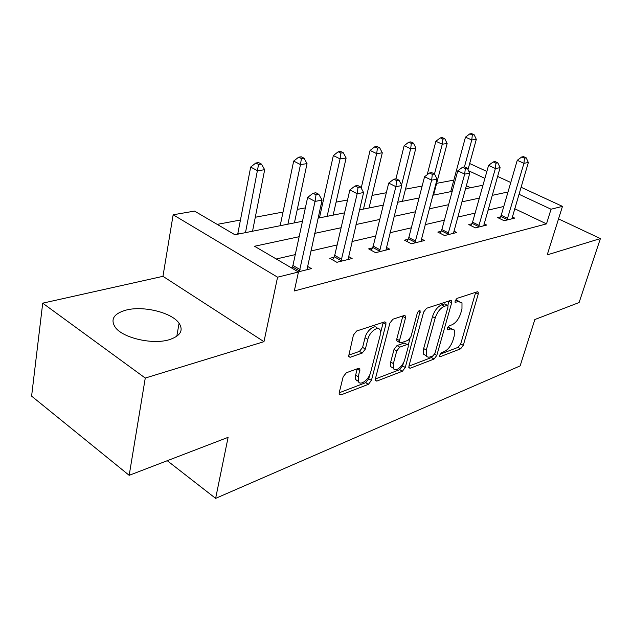<?xml version="1.0" encoding="UTF-8"?>
<svg xmlns="http://www.w3.org/2000/svg" width="632" height="632" viewBox="0 0 632 632"><rect width="100%" height="100%" fill="white"/><g stroke="black" fill="none" stroke-linecap="round" stroke-linejoin="round"><path stroke-width="0.95" d="M439.714 355.105L439.698 356.33L440.512 356.574L460.609 348.832L463.272 345.341L478.227 294.117L478.234 292.142L477.223 291.81L457.039 298.367L455.087 300.895L455.087 302.27L458.524 301.654L461.992 302.799L461.968 309.016L460.712 313.385C458.737 319.144 455.806 322.96 451.919 324.832L449.257 325.772L447.322 328.292L447.306 329.596L448.104 329.849L450.758 328.893L454.313 330.007L454.25 335.884L453.026 340.166C451.082 345.807 448.175 349.615 444.296 351.574L441.642 352.585L439.714 355.105M169.107 339.747C180.397 336.019 183.722 330.52 179.085 323.236C171.92 312.579 143.417 305.501 126.124 310.083C113.689 313.638 110.102 319.437 115.372 327.471C123.066 338.088 152.675 344.835 169.107 339.747M554.706 231.059L555.133 229.7M346.336 372.769L343.137 376.83L339.21 392.741L339.194 394.336L340.846 394.945L368.377 384.343L371.426 380.432L385.907 324.398L385.899 322.51L384.454 321.949L356.669 330.978L353.43 335.047L348.532 356.646L350.16 357.285L362.207 353.075L365.359 349.069L367.8 339.416C369.499 331.745 378.465 325.204 380.18 330.283L380.195 335.229L370.676 372.224C368.993 379.737 359.885 386.468 358.305 381.262L358.344 376.83L359.908 368.977L358.344 368.393L346.336 372.769M129.181 475.327L31.6 396.122L42.715 303.163L145.265 378.055L129.181 475.327L228.105 437.336L215.631 498.372L520.128 365.912L534.862 319.523L579.094 302.538L600.4 238.572L547.217 254.87L562.472 206.372L551.049 209.216L546.498 223.87L294.315 290.965L298.462 271.997L277.574 277.187L173.152 214.777L194.553 211.104L234.899 234.748L302.483 221.263M145.265 378.055L263.971 341.675L277.574 277.187M408.936 366.102L408.912 367.816L410.208 368.235L434.026 359.071L436.791 355.461L451.651 302.839L451.651 300.872L450.529 300.484L426.584 308.266L423.661 312.018L408.936 366.102M402.371 371.253L376.806 381.096L375.345 380.598L375.361 378.931L389.873 323.102L392.946 319.192L404.148 315.55L405.491 316.055L405.499 317.975L399.495 340.585L399.487 342.402L400.846 342.884L408.035 340.34L410.982 336.564L417.262 313.267C418.25 310.991 419.237 310.217 420.225 310.944L405.278 367.5L402.371 371.253L399.74 369.649L375.345 378.971M600.4 238.572L558.53 218.901M167.251 460.704L215.631 498.372M546.498 223.87L514.653 208.71M503.775 206.482L487.944 210.14M475.13 213.095L457.671 217.124M444.399 220.189L425.107 224.637M411.345 227.82L389.983 232.742M375.692 236.044L351.992 241.511M337.125 244.947L310.77 251.03M295.278 254.601L276.271 258.994M500.52 216.879L497.645 217.574L504.146 220.734L514.685 218.119L512.22 216.926M471.875 223.823L468.786 224.573L475.406 227.875L486.695 225.071L484.041 223.76M441.144 231.28L437.826 232.086L444.565 235.538L456.691 232.521L453.823 231.075M408.106 239.299L404.527 240.16L411.385 243.778L424.435 240.539L421.339 238.92M372.477 247.942L368.622 248.874L375.582 252.674L389.683 249.166L386.318 247.357M333.957 257.287L329.778 258.298L336.848 262.296L352.119 258.504L348.453 256.458M292.166 267.423L291.091 267.684M307.381 266.301L311.386 268.616L298.257 271.878M453.871 180.112L436.633 183.335M422.144 186.045L405.483 189.158M386.326 192.744L372.058 195.414M347.529 199.996L336.09 202.137M322.431 204.697L320.985 204.965M305.367 207.888L297.285 209.397M283.081 212.052L255.288 217.25M240.508 220.015L217.195 224.376M470.524 187.712L466.321 185.705M263.971 341.675L162.953 276.326L42.715 303.163M162.953 276.326L173.152 214.777M469.56 163.949L470.319 163.822L486.853 171.454M299.141 236.708L254.538 246.259L298.462 271.997M508.01 191.978L492.17 195.375M479.348 198.116L461.873 201.861M448.586 204.705L429.27 208.837M415.485 211.791L394.092 216.373M379.769 219.438L356.021 224.526M341.114 227.718L314.681 233.382M551.049 209.216L518.943 194.237M497.597 176.415L510.774 182.506M521.021 187.23L562.472 206.372M484.91 178.366L468.589 170.751M318.062 218.151L344.558 212.858M359.49 209.879L383.284 205.123M397.631 202.264L419.056 197.982M432.857 195.233L452.196 191.37M465.492 188.715L482.982 185.223M356.464 380.812L356.622 380.195M451.698 328.529L448.143 327.416L450.758 328.893M447.575 327.613L448.143 327.416M459.346 301.346L455.862 300.2L458.524 301.654M455.261 300.398L455.862 300.2M440.07 354.244L458.058 347.363L460.712 343.879L475.691 292.308M447.819 305.477L449.076 300.958M408.92 366.141L431.435 357.538L433.433 355.626M432.983 355.887L434.934 353.343L447.969 307.034L447.969 305.667L447.172 305.39L444.28 306.346C440.228 308.211 437.194 312.129 435.172 318.101L426.292 350.096L426.229 355.753L426.979 356.756L429.025 357.262L432.983 355.887M447.393 305.351L444.493 303.913L447.172 305.39M426.221 355.745L423.614 354.204L423.661 348.556L432.493 316.593C434.508 310.628 437.542 306.718 441.602 304.853L444.493 303.913M397.757 341.375L396.793 340.798L396.793 338.989L402.861 315.968M409.994 338.633L408.248 345.119M403.508 362.697L402.639 365.904L405.278 367.5M393.373 363.621L393.333 368.219C394.921 372.825 403.145 366.418 404.828 359.347L408.209 346.842L408.217 345.04L406.897 344.582L399.708 347.158L396.73 350.981L393.373 363.621L390.71 362.002L390.671 366.6L393.167 368.124M407.292 344.495L404.219 343.002L406.897 344.582M390.71 362.002L394.044 349.37L397.022 345.554L404.219 343.002M399.74 369.649L402.639 365.904M358.352 381.373L355.611 379.555L355.642 375.124L357.222 368.804M377.367 328.522C375.519 323.663 366.702 330.196 365.035 337.749L367.8 339.416M348.477 355.2L359.458 351.384L362.61 347.395L365.035 337.749M380.567 332.811L383.237 322.344M339.202 392.788L365.707 382.66L368.748 378.758L369.775 374.76M468.012 169.581L476.315 139.316L471.772 139.972L465.468 137.152L450.695 191.67M472.317 134.995L474.142 134.742L471.614 133.629L469.797 133.873L472.317 134.995L471.772 139.972L464.425 166.927M474.142 134.742L476.315 139.316M465.468 137.152L469.797 133.873M507.022 220.023L523.952 163.301L528.352 162.503L511.873 218.814M499.675 218.561L501.208 215.283L517.253 160.307L523.952 163.301L524.449 158.15L526.211 157.834L523.525 156.649L521.763 156.957L524.449 158.15M521.763 156.957L517.253 160.307M528.352 162.503L526.211 157.834M433.536 195.098L447.148 143.504L442.282 144.207L435.875 141.268L427.192 174.732M442.882 139.056L444.833 138.787L442.274 137.618L440.322 137.887L442.882 139.056L442.282 144.207L434.484 173.966L431.672 172.623L429.483 173.002L432.312 174.361L434.508 173.974L437.099 179.148L420.952 241.4M444.833 138.787L447.148 143.504M435.875 141.268L440.322 137.887M402.418 201.308L415.888 147.999L410.666 148.749L404.156 145.692L395.932 178.84M411.329 143.401L413.423 143.116L410.816 141.9L408.722 142.184L411.329 143.401L410.666 148.749L401.557 185.073M413.423 143.116L415.888 147.999M404.156 145.692L408.722 142.184M478.479 227.109L495.393 168.515L500.102 167.654L483.678 225.822M470.951 225.656L472.57 222.18L488.568 165.387L495.393 168.515L495.938 163.167L497.826 162.835L495.101 161.595L493.205 161.918L495.938 163.167M493.205 161.918L488.568 165.387M500.102 167.654L497.826 162.835M447.867 234.717L464.694 174.108L469.766 173.184L453.452 233.327M440.149 233.271L441.855 229.574L457.75 170.845L464.694 174.108L465.31 168.554L467.34 168.199L464.559 166.903L462.529 167.259L465.31 168.554M462.529 167.259L457.75 170.845M469.766 173.184L467.34 168.199M369.041 207.968L382.297 152.818L376.68 153.623L370.076 150.432L361.204 188.083M377.423 148.078L379.674 147.77L377.028 146.498L374.776 146.806L377.423 148.078L376.68 153.623L363.463 209.081M379.674 147.77L382.297 152.818M370.076 150.432L374.776 146.806M333.135 215.141L346.123 158.016L340.063 158.885L333.348 155.551L319.437 217.874M340.885 153.11L343.31 152.778L340.624 151.459L338.199 151.783L340.885 153.11L340.063 158.885L327.131 216.342M343.31 152.778L346.123 158.016M333.348 155.551L338.199 151.783M294.417 222.867L307.034 163.633L300.477 164.573L293.675 161.073L280.173 225.711M301.393 158.553L304.024 158.198L301.298 156.807L298.667 157.171L301.393 158.553L300.477 164.573L287.923 224.163M304.024 158.198L307.034 163.633M293.675 161.073L298.667 157.171M437.099 179.148L431.632 180.144L424.554 176.731L408.833 237.529L407.016 241.479M414.94 242.893L431.632 180.144L432.312 174.361M429.483 173.002L424.554 176.731M379.429 251.718L395.901 186.661L401.818 185.579L385.923 250.106M371.292 250.335L373.22 246.109L388.704 183.083L395.901 186.661L396.667 180.634L399.037 180.223L396.161 178.801L393.783 179.212L396.667 180.634M393.783 179.212L388.704 183.083M401.818 185.579L399.037 180.223M341.011 261.261L357.175 193.724L363.598 192.547L348.042 259.515M332.653 259.926L334.715 255.383L349.859 189.956L357.175 193.724L358.036 187.435L360.611 186.985L357.68 185.492L355.105 185.942L358.036 187.435M355.105 185.942L349.859 189.956M363.598 192.547L360.611 186.985M252.531 231.233L264.682 169.716L257.556 170.735L250.675 167.061L237.711 234.188M258.583 164.454L261.435 164.067L258.678 162.614L255.826 163.001L258.583 164.454L245.493 232.639M261.435 164.067L264.682 169.716M250.675 167.061L255.826 163.001M299.323 271.61L315.06 201.403L322.051 200.131L306.962 269.714M291.826 268.11L292.94 265.44L307.626 197.437L315.06 201.403L316.024 194.83L318.828 194.34L315.85 192.768L313.045 193.258L316.024 194.83M313.045 193.258L307.626 197.437M322.051 200.131L318.828 194.34M439.619 356.053L440.512 356.574M455.008 302.064L455.862 302.531M447.227 329.351L448.104 329.849M475.596 292.703L478.227 294.117M460.712 343.879L463.272 345.341M458.058 347.363L460.609 348.832M448.981 301.361L451.651 302.839M434.603 354.173L436.791 355.461M431.435 357.538L434.026 359.071M408.801 367.382L410.208 368.235M441.602 304.853L444.28 306.346M432.493 316.593L435.172 318.101M423.661 348.556L426.292 350.096M375.234 380.116L376.806 381.096M402.766 316.395L405.499 317.975M396.793 338.989L399.495 340.585M418.4 311.26L420.233 312.295M397.022 345.554L399.708 347.158M394.044 349.37L396.73 350.981M357.183 368.97L359.9 370.668M355.642 375.124L358.344 376.83M362.61 347.395L365.359 349.069M359.458 351.384L362.207 353.075M348.43 356.211L350.16 357.285M383.15 322.778L385.907 324.398M368.748 378.758L371.426 380.432M365.707 382.66L368.377 384.343M339.1 393.807L340.846 394.945M450.932 190.975L451.88 191.433M507.251 219.565L500.757 216.421M507.701 218.427L501.208 215.283M478.724 226.635L472.112 223.349M479.182 225.458L472.57 222.18M448.12 234.219L441.389 230.791M448.586 233.003L441.855 229.574M319.673 217.084L320.677 217.629M280.418 224.889L281.43 225.458M415.2 242.38L408.359 238.785M415.674 241.124L408.833 237.529M379.69 251.18L372.738 247.412M380.18 249.877L373.22 246.109M341.288 260.708L334.225 256.734M341.778 259.349L334.715 255.383M237.948 233.342L238.975 233.935M299.608 271.041L292.442 266.846M300.105 269.627L292.94 265.44M179.085 323.236L176.794 336.295M477.516 291.755L478.234 292.142M450.837 300.421L451.651 300.872M423.614 354.204L426.229 355.753M404.488 315.479L405.491 316.055M396.793 340.798L399.487 342.402M419.569 310.573L420.225 310.944M390.671 366.6L393.333 368.219M358.81 368.29L359.908 368.977M355.611 379.555L358.305 381.262M384.809 321.87L385.899 322.51"/></g></svg>
